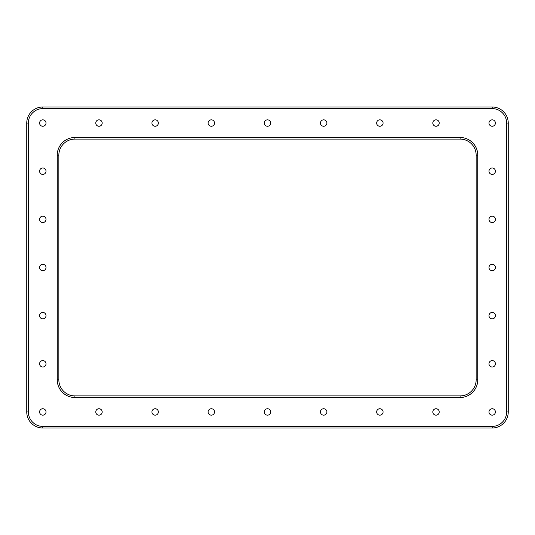 <?xml version="1.0" encoding="UTF-8"?>
<svg xmlns="http://www.w3.org/2000/svg" width="535" height="535" viewBox="0 0 535 535"><rect width="100%" height="100%" fill="white"/><g stroke="black" fill="none" stroke-linecap="round" stroke-linejoin="round"><path stroke-width="0.8" d="M57.245 155.15L57.245 379.85A17.655 17.655 0 0 0 74.9 397.505L460.1 397.505A17.655 17.655 0 0 0 477.755 379.85L477.755 155.15A17.655 17.655 0 0 0 460.1 137.495L74.9 137.495A17.655 17.655 0 0 0 57.245 155.15L58.85 155.15L58.85 379.85A16.05 16.05 0 0 0 74.9 395.9L460.1 395.9A16.05 16.05 0 0 0 476.15 379.85L476.15 155.15A16.05 16.05 0 0 0 460.1 139.1L74.9 139.1A16.05 16.05 0 0 0 58.85 155.15M42.8 428L492.2 428A16.05 16.05 0 0 0 508.25 411.95L508.25 123.05A16.05 16.05 0 0 0 492.2 107L42.8 107A16.05 16.05 0 0 0 26.75 123.05L26.75 411.95A16.05 16.05 0 0 0 42.8 428L42.8 426.395L492.2 426.395A14.445 14.445 0 0 0 506.645 411.95L506.645 123.05A14.445 14.445 0 0 0 492.2 108.605L42.8 108.605A14.445 14.445 0 0 0 28.355 123.05L28.355 411.95A14.445 14.445 0 0 0 42.8 426.395M102.185 411.95A3.21 3.21 0 0 0 98.975 408.74A3.21 3.21 0 0 0 95.765 411.95A3.21 3.21 0 0 0 98.975 415.16A3.21 3.21 0 0 0 102.185 411.95M46.01 411.95A3.21 3.21 0 0 0 42.8 408.74A3.21 3.21 0 0 0 39.59 411.95A3.21 3.21 0 0 0 42.8 415.16A3.21 3.21 0 0 0 46.01 411.95M158.36 411.95A3.21 3.21 0 0 0 155.15 408.74A3.21 3.21 0 0 0 151.94 411.95A3.21 3.21 0 0 0 155.15 415.16A3.21 3.21 0 0 0 158.36 411.95M214.535 411.95A3.21 3.21 0 0 0 211.325 408.74A3.21 3.21 0 0 0 208.115 411.95A3.21 3.21 0 0 0 211.325 415.16A3.21 3.21 0 0 0 214.535 411.95M270.71 411.95A3.21 3.21 0 0 0 267.5 408.74A3.21 3.21 0 0 0 264.29 411.95A3.21 3.21 0 0 0 267.5 415.16A3.21 3.21 0 0 0 270.71 411.95M326.885 411.95A3.21 3.21 0 0 0 323.675 408.74A3.21 3.21 0 0 0 320.465 411.95A3.21 3.21 0 0 0 323.675 415.16A3.21 3.21 0 0 0 326.885 411.95M383.06 411.95A3.21 3.21 0 0 0 379.85 408.74A3.21 3.21 0 0 0 376.64 411.95A3.21 3.21 0 0 0 379.85 415.16A3.21 3.21 0 0 0 383.06 411.95M439.235 411.95A3.21 3.21 0 0 0 436.025 408.74A3.21 3.21 0 0 0 432.815 411.95A3.21 3.21 0 0 0 436.025 415.16A3.21 3.21 0 0 0 439.235 411.95M495.41 411.95A3.21 3.21 0 0 0 492.2 408.74A3.21 3.21 0 0 0 488.99 411.95A3.21 3.21 0 0 0 492.2 415.16A3.21 3.21 0 0 0 495.41 411.95M46.01 363.8A3.21 3.21 0 0 0 42.8 360.59A3.21 3.21 0 0 0 39.59 363.8A3.21 3.21 0 0 0 42.8 367.01A3.21 3.21 0 0 0 46.01 363.8M495.41 363.8A3.21 3.21 0 0 0 492.2 360.59A3.21 3.21 0 0 0 488.99 363.8A3.21 3.21 0 0 0 492.2 367.01A3.21 3.21 0 0 0 495.41 363.8M46.01 315.65A3.21 3.21 0 0 0 42.8 312.44A3.21 3.21 0 0 0 39.59 315.65A3.21 3.21 0 0 0 42.8 318.86A3.21 3.21 0 0 0 46.01 315.65M495.41 315.65A3.21 3.21 0 0 0 492.2 312.44A3.21 3.21 0 0 0 488.99 315.65A3.21 3.21 0 0 0 492.2 318.86A3.21 3.21 0 0 0 495.41 315.65M46.01 267.5A3.21 3.21 0 0 0 42.8 264.29A3.21 3.21 0 0 0 39.59 267.5A3.21 3.21 0 0 0 42.8 270.71A3.21 3.21 0 0 0 46.01 267.5M495.41 267.5A3.21 3.21 0 0 0 492.2 264.29A3.21 3.21 0 0 0 488.99 267.5A3.21 3.21 0 0 0 492.2 270.71A3.21 3.21 0 0 0 495.41 267.5M46.01 219.35A3.21 3.21 0 0 0 42.8 216.14A3.21 3.21 0 0 0 39.59 219.35A3.21 3.21 0 0 0 42.8 222.56A3.21 3.21 0 0 0 46.01 219.35M495.41 219.35A3.21 3.21 0 0 0 492.2 216.14A3.21 3.21 0 0 0 488.99 219.35A3.21 3.21 0 0 0 492.2 222.56A3.21 3.21 0 0 0 495.41 219.35M46.01 171.2A3.21 3.21 0 0 0 42.8 167.99A3.21 3.21 0 0 0 39.59 171.2A3.21 3.21 0 0 0 42.8 174.41A3.21 3.21 0 0 0 46.01 171.2M495.41 171.2A3.21 3.21 0 0 0 492.2 167.99A3.21 3.21 0 0 0 488.99 171.2A3.21 3.21 0 0 0 492.2 174.41A3.21 3.21 0 0 0 495.41 171.2M46.01 123.05A3.21 3.21 0 0 0 42.8 119.84A3.21 3.21 0 0 0 39.59 123.05A3.21 3.21 0 0 0 42.8 126.26A3.21 3.21 0 0 0 46.01 123.05M102.185 123.05A3.21 3.21 0 0 0 98.975 119.84A3.21 3.21 0 0 0 95.765 123.05A3.21 3.21 0 0 0 98.975 126.26A3.21 3.21 0 0 0 102.185 123.05M158.36 123.05A3.21 3.21 0 0 0 155.15 119.84A3.21 3.21 0 0 0 151.94 123.05A3.21 3.21 0 0 0 155.15 126.26A3.21 3.21 0 0 0 158.36 123.05M214.535 123.05A3.21 3.21 0 0 0 211.325 119.84A3.21 3.21 0 0 0 208.115 123.05A3.21 3.21 0 0 0 211.325 126.26A3.21 3.21 0 0 0 214.535 123.05M270.71 123.05A3.21 3.21 0 0 0 267.5 119.84A3.21 3.21 0 0 0 264.29 123.05A3.21 3.21 0 0 0 267.5 126.26A3.21 3.21 0 0 0 270.71 123.05M326.885 123.05A3.21 3.21 0 0 0 323.675 119.84A3.21 3.21 0 0 0 320.465 123.05A3.21 3.21 0 0 0 323.675 126.26A3.21 3.21 0 0 0 326.885 123.05M383.06 123.05A3.21 3.21 0 0 0 379.85 119.84A3.21 3.21 0 0 0 376.64 123.05A3.21 3.21 0 0 0 379.85 126.26A3.21 3.21 0 0 0 383.06 123.05M439.235 123.05A3.21 3.21 0 0 0 436.025 119.84A3.21 3.21 0 0 0 432.815 123.05A3.21 3.21 0 0 0 436.025 126.26A3.21 3.21 0 0 0 439.235 123.05M495.41 123.05A3.21 3.21 0 0 0 492.2 119.84A3.21 3.21 0 0 0 488.99 123.05A3.21 3.21 0 0 0 492.2 126.26A3.21 3.21 0 0 0 495.41 123.05M57.245 379.85L58.85 379.85M74.9 395.9L74.9 397.505M460.1 397.505L460.1 395.9M476.15 379.85L477.755 379.85M477.755 155.15L476.15 155.15M460.1 139.1L460.1 137.495M74.9 137.495L74.9 139.1M492.2 426.395L492.2 428M506.645 411.95L508.25 411.95M506.645 123.05L508.25 123.05M492.2 108.605L492.2 107M42.8 108.605L42.8 107M28.355 123.05L26.75 123.05M28.355 411.95L26.75 411.95"/></g></svg>
